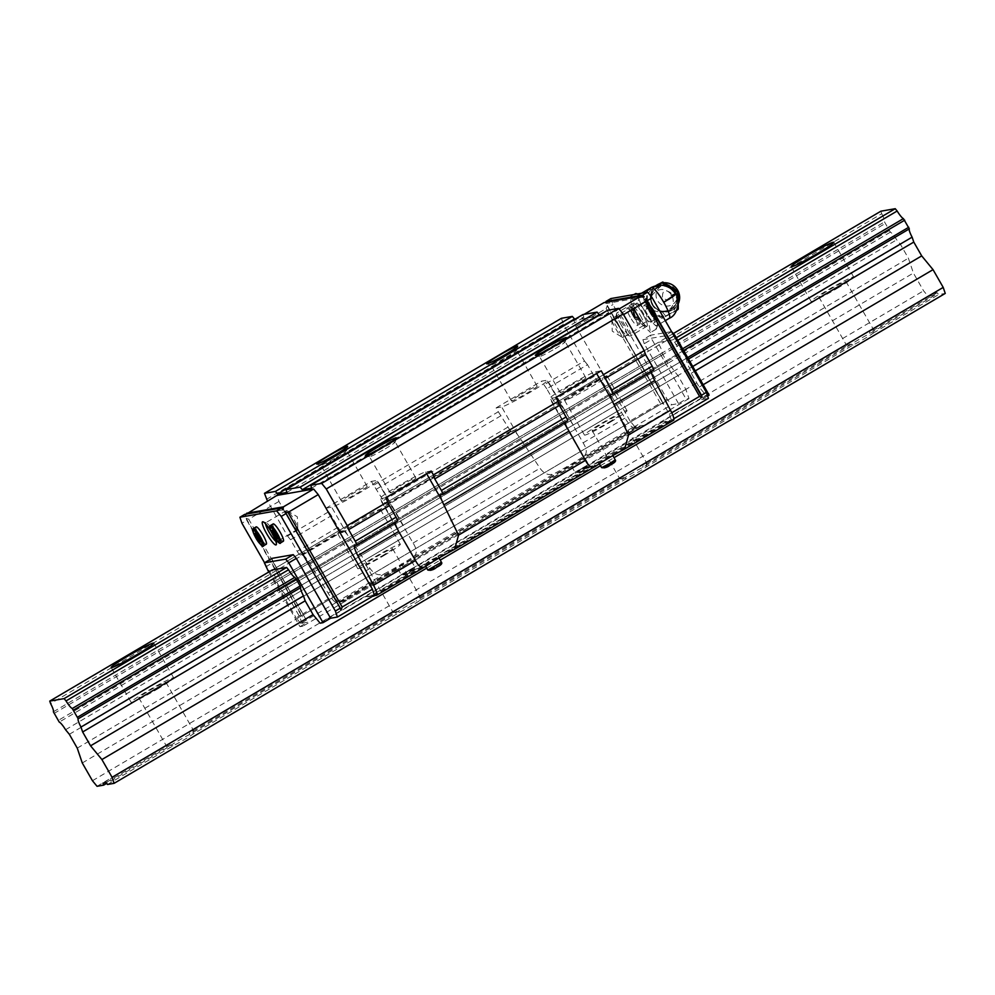 <?xml version="1.0" encoding="UTF-8"?>
<svg xmlns="http://www.w3.org/2000/svg" width="995" height="995" viewBox="0 0 995 995"><rect width="100%" height="100%" fill="white"/><g stroke="black" fill="none" stroke-linecap="round" stroke-linejoin="round"><path stroke-width="0.75" stroke-dasharray="4.97 3.73" d="M837.106 288.426A24.527 1.654 -29.8 0 0 853.698 277.058A24.527 1.654 -29.8 0 0 827.716 290.055A24.527 1.654 -29.8 0 0 811.124 301.435A24.527 1.654 -29.8 0 0 837.106 288.426M157.086 689.261A24.527 1.654 -29.8 0 0 173.677 677.881A24.527 1.654 -29.8 0 0 147.695 690.891A24.527 1.654 -29.8 0 0 131.104 702.271A24.527 1.654 -29.8 0 0 157.086 689.261M383.759 555.645A24.527 1.654 -29.8 0 0 400.351 544.277A24.527 1.654 -29.8 0 0 374.369 557.275A24.527 1.654 -29.8 0 0 357.777 568.655A24.527 1.654 -29.8 0 0 383.759 555.645M354.469 522.524A24.527 1.654 150.2 0 1 380.451 509.527A24.527 1.654 150.2 0 1 363.859 520.895A24.527 1.654 150.2 0 1 337.877 533.905A24.527 1.654 150.2 0 1 354.469 522.524M610.433 422.042A24.527 1.654 -29.8 0 0 627.024 410.661A24.527 1.654 -29.8 0 0 601.042 423.671A24.527 1.654 -29.8 0 0 584.451 435.039A24.527 1.654 -29.8 0 0 610.433 422.042M581.142 388.921A24.527 1.654 150.2 0 1 607.124 375.911A24.527 1.654 150.2 0 1 590.533 387.291A24.527 1.654 150.2 0 1 564.551 400.288A24.527 1.654 150.2 0 1 581.142 388.921M107.497 784.483L172.931 745.914A15.609 1.057 -29.8 0 0 184.125 739.758A15.609 1.057 -29.8 0 0 193.192 733.974L399.604 612.298A15.609 1.057 -29.8 0 0 410.798 606.142A15.609 1.057 -29.8 0 0 419.865 600.358L419.654 597.721A15.609 1.057 -29.8 0 0 420.251 596.975A15.609 1.057 -29.8 0 0 416.669 598.244L416.022 601.03A15.609 1.057 -29.8 0 0 404.828 607.186A15.609 1.057 -29.8 0 0 395.761 612.97L189.349 734.633A15.609 1.057 -29.8 0 0 178.155 740.79A15.609 1.057 -29.8 0 0 169.088 746.573L106.614 783.401M382.055 555.944A15.609 1.057 -29.8 0 0 392.602 548.705A15.609 1.057 -29.8 0 0 376.073 556.989A15.609 1.057 -29.8 0 0 365.513 564.227A15.609 1.057 -29.8 0 0 382.055 555.944M193.192 733.974L192.98 731.337A15.609 1.057 -29.8 0 0 193.577 730.591A15.609 1.057 -29.8 0 0 189.995 731.847L189.349 734.633M155.382 689.56A15.609 1.057 -29.8 0 0 165.929 682.321A15.609 1.057 -29.8 0 0 149.399 690.592A15.609 1.057 -29.8 0 0 138.84 697.831A15.609 1.057 -29.8 0 0 155.382 689.56M419.865 600.358L626.278 478.694A15.609 1.057 -29.8 0 0 637.472 472.538A15.609 1.057 -29.8 0 0 646.539 466.754L852.951 345.078A15.609 1.057 -29.8 0 0 864.145 338.922A15.609 1.057 -29.8 0 0 873.212 333.138L873.001 330.502A15.609 1.057 -29.8 0 0 873.598 329.755A15.609 1.057 -29.8 0 0 870.003 331.024L869.369 333.81A15.609 1.057 -29.8 0 0 858.175 339.954A15.609 1.057 -29.8 0 0 849.108 345.75L642.695 467.414A15.609 1.057 -29.8 0 0 631.502 473.57A15.609 1.057 -29.8 0 0 622.435 479.354L416.022 601.03M835.39 288.724A15.609 1.057 -29.8 0 0 845.949 281.485A15.609 1.057 -29.8 0 0 829.42 289.756A15.609 1.057 -29.8 0 0 818.86 296.995A15.609 1.057 -29.8 0 0 835.39 288.724M646.539 466.754L646.327 464.118A15.609 1.057 -29.8 0 0 646.924 463.359A15.609 1.057 -29.8 0 0 643.33 464.628L642.695 467.414M608.729 422.34A15.609 1.057 -29.8 0 0 619.276 415.102A15.609 1.057 -29.8 0 0 602.746 423.372A15.609 1.057 -29.8 0 0 592.187 430.611A15.609 1.057 -29.8 0 0 608.729 422.34M673.404 333.499L272.269 569.948L658.367 342.367L672.719 339.867L674.635 342.18A11.057 2.015 -120.5 0 0 680.903 349.767L682.595 348.772M672.719 339.867L676.289 337.765M880.886 211.201L881.732 213.701L50.596 703.602M881.732 213.701A11.057 2.015 59.5 0 1 884.505 221.897L890.376 232.171A11.057 2.015 59.5 0 1 896.694 239.82L900.475 244.397L908.385 258.215L913.41 273.053L923.584 290.814L928.186 296.386L934.79 295.241L934.118 293.226L937.103 292.717L938.633 294.57L945.25 293.425M674.635 342.18L677.769 340.327M53.369 711.798L884.505 221.897M889.132 230.653L57.996 720.567M53.941 713.502L885.077 223.589M683.602 350.514L296.1 578.928L682.197 351.347L686.799 360.041A11.057 2.015 -120.5 0 0 689.597 368.312L691.264 373.249L699.186 387.067L706.226 395.612L709.136 395.102M686.239 358.411L300.142 585.993L687.644 357.578M686.799 360.041L688.49 359.046M692.731 366.458L689.597 368.312M691.264 373.249L695.269 370.886M699.186 387.067L703.179 384.717M426.693 568.108L440.213 560.135M600.482 465.672L614.002 457.7M873.212 333.138L938.633 294.57M937.103 292.717L873.001 330.502M870.003 331.024L934.118 293.226M97.05 786.299L928.186 296.386M934.79 295.241L869.369 333.81M92.448 780.727L923.584 290.814M82.274 762.966L913.41 273.053M77.249 748.128L908.385 258.215M69.339 734.298L900.475 244.397M65.558 729.733L896.694 239.82M890.376 232.171L59.24 722.084M102.982 783.14L167.085 745.354A15.609 1.057 -29.8 0 0 166.488 746.101A15.609 1.057 -29.8 0 0 170.07 744.832L105.968 782.617M419.654 597.721L623.417 477.612L626.278 478.694M395.761 612.97L393.759 611.738A15.609 1.057 -29.8 0 0 393.162 612.485A15.609 1.057 -29.8 0 0 396.744 611.228L399.604 612.298M192.98 731.337L396.744 611.228M169.088 746.573L167.085 745.354M170.07 744.832L172.931 745.914M849.108 345.75L847.106 344.519A15.609 1.057 -29.8 0 0 846.509 345.265A15.609 1.057 -29.8 0 0 850.091 343.996L852.951 345.078M646.327 464.118L850.091 343.996M622.435 479.354L620.432 478.135A15.609 1.057 -29.8 0 0 619.835 478.881A15.609 1.057 -29.8 0 0 623.417 477.612M847.106 344.519L643.33 464.628M393.759 611.738L189.995 731.847M620.432 478.135L416.669 598.244M601.191 370.812L595.644 371.769A26.765 1.803 -29.8 0 0 567.859 386.023A26.765 1.803 -29.8 0 0 549.75 398.435A26.765 1.803 -29.8 0 0 550.31 398.497L555.857 397.527M385.849 497.736L380.301 498.694A26.765 1.803 150.2 0 1 379.754 498.632A26.765 1.803 150.2 0 1 397.851 486.232A26.765 1.803 150.2 0 1 425.636 471.978L431.183 471.008M599.002 379.692L556.429 404.057A4.465 0.808 59.5 0 1 553.357 400.338L546.728 388.759L587.523 364.705L594.164 376.297A4.465 0.808 -120.5 0 0 597.224 380.003L599.002 379.692A13.383 2.438 59.5 0 1 607.025 388.858L625.022 418.111A13.383 2.438 -120.5 0 0 633.044 427.278L640.083 426.482L398.087 569.128L639.947 426.084L644.549 425.275L302.89 626.191L299.769 616.962L291.846 603.144L288.077 598.567A11.057 2.015 -120.5 0 0 281.759 590.918L275.889 580.645A11.057 2.015 -120.5 0 0 273.115 572.448L272.269 569.948M496.107 407.913L541.442 381.185L546.989 380.227A26.765 1.803 150.2 0 1 547.548 380.289A26.765 1.803 150.2 0 1 527.35 393.921A26.765 1.803 150.2 0 1 501.654 406.943L496.107 407.913L498.321 411.768L373.647 485.249L383.349 500.547A4.465 0.808 -120.5 0 0 386.421 504.266L388.199 503.955A13.383 2.438 -120.5 0 1 392.938 508.283L413.087 543.034C417.303 549.762 417.291 554.402 413.049 556.951A26.765 1.803 150.2 0 1 386.097 572.846C380.003 576.404 374.63 574.936 370.016 568.431L347.603 535.011A13.383 2.438 59.5 0 0 342.865 530.683L341.086 530.982A4.465 0.808 59.5 0 1 338.014 527.275L331.385 515.696L290.577 539.738L297.219 551.329A4.465 0.808 59.5 0 0 300.279 555.036L302.07 554.725A13.383 2.438 59.5 0 1 310.092 563.891L328.076 593.144A13.383 2.438 -120.5 0 0 336.111 602.311L343.151 601.515L397.938 568.73L343.001 601.104L347.603 600.308M647.322 314.233A10.037 1.828 59.5 0 1 644.138 305.254A10.037 1.828 59.5 0 1 651.153 313.562A10.037 1.828 59.5 0 1 654.337 322.542A10.037 1.828 59.5 0 1 647.322 314.233M630.245 317.194A10.037 1.828 59.5 0 1 627.074 308.226A10.037 1.828 59.5 0 1 634.089 316.534A10.037 1.828 59.5 0 1 637.26 325.514A10.037 1.828 59.5 0 1 630.245 317.194M642.857 314.233A13.383 2.438 59.5 0 1 646.588 326.236A13.383 2.438 59.5 0 1 637.733 315.116A13.383 2.438 59.5 0 1 633.23 303.575A13.383 2.438 59.5 0 1 642.857 314.233A13.383 2.438 59.5 0 1 647.098 326.198A13.383 2.438 59.5 0 1 637.733 315.116A13.383 2.438 59.5 0 1 633.504 303.152A13.383 2.438 59.5 0 1 642.857 314.233M640.345 315.514A10.97 2.002 59.5 0 1 643.815 325.328A10.97 2.002 59.5 0 1 643.404 325.353A10.97 2.002 59.5 0 1 636.153 316.248A10.97 2.002 59.5 0 1 632.459 306.783A10.97 2.002 59.5 0 1 632.683 306.435A10.97 2.002 59.5 0 1 640.345 315.514M320.129 623.193L661.961 422.253L666.563 421.457L603.492 458.011L598.654 462.041L666.874 421.83L673.466 420.263L623.467 449.728M424.865 564.476L438.235 556.678L429.703 560.446L424.865 564.476L369.929 596.863L372.404 596.428M283.351 541.218A10.037 1.828 59.5 0 1 276.324 532.91A10.037 1.828 59.5 0 1 273.152 523.93M266.274 544.19A10.037 1.828 59.5 0 1 259.26 535.882A10.037 1.828 59.5 0 1 256.088 526.902M271.386 532.064A13.383 2.438 59.5 0 1 271.871 532.91A13.383 2.438 59.5 0 1 273.65 536.23M275.814 541.243A10.97 2.002 -120.5 0 0 276.921 541.591A10.97 2.002 -120.5 0 0 277.145 541.243A10.97 2.002 -120.5 0 0 273.451 531.778A10.97 2.002 -120.5 0 0 266.2 522.673A10.97 2.002 -120.5 0 0 265.789 522.698A10.97 2.002 -120.5 0 0 265.553 523.843M619.723 327.678A10.97 2.002 59.5 0 1 623.193 337.479A10.97 2.002 59.5 0 1 622.348 337.305A10.97 2.002 59.5 0 1 615.532 328.4A10.97 2.002 59.5 0 1 611.801 319.42A10.97 2.002 59.5 0 1 612.062 318.587A10.97 2.002 59.5 0 1 619.723 327.678M506.542 357.093A14.825 0.995 -29.8 0 0 516.579 350.29A14.825 0.995 -29.8 0 0 516.567 350.215A14.825 0.995 -29.8 0 0 500.871 358.076A14.825 0.995 -29.8 0 0 490.846 364.941A14.825 0.995 -29.8 0 0 490.908 364.991A14.825 0.995 -29.8 0 0 506.542 357.093M336.546 457.302A14.825 0.995 -29.8 0 0 346.571 450.499A14.825 0.995 -29.8 0 0 346.571 450.424A14.825 0.995 -29.8 0 0 330.862 458.285A14.825 0.995 -29.8 0 0 320.838 465.15A14.825 0.995 -29.8 0 0 320.9 465.2A14.825 0.995 -29.8 0 0 336.546 457.302M385.189 448.844A14.825 0.995 -29.8 0 0 395.214 442.041A14.825 0.995 -29.8 0 0 395.214 441.967A14.825 0.995 -29.8 0 0 379.518 449.827A14.825 0.995 -29.8 0 0 369.493 456.705A14.825 0.995 -29.8 0 0 369.555 456.742A14.825 0.995 -29.8 0 0 385.189 448.844M555.198 348.636A14.825 0.995 -29.8 0 0 565.222 341.832A14.825 0.995 -29.8 0 0 565.222 341.758A14.825 0.995 -29.8 0 0 549.526 349.618A14.825 0.995 -29.8 0 0 539.501 356.496A14.825 0.995 -29.8 0 0 539.564 356.533A14.825 0.995 -29.8 0 0 555.198 348.636M289.881 520.36A10.97 2.002 -120.5 0 0 297.542 529.439A10.97 2.002 -120.5 0 0 297.803 528.619A10.97 2.002 -120.5 0 0 294.072 519.626A10.97 2.002 -120.5 0 0 287.257 510.721A10.97 2.002 -120.5 0 0 286.411 510.547A10.97 2.002 -120.5 0 0 289.881 520.36M521.492 394.07A14.825 0.995 150.2 0 1 537.188 386.222A14.825 0.995 150.2 0 1 527.163 393.087A14.825 0.995 150.2 0 1 511.467 400.948A14.825 0.995 150.2 0 1 521.492 394.07M351.484 494.279A14.825 0.995 150.2 0 1 367.18 486.431A14.825 0.995 150.2 0 1 357.155 493.296A14.825 0.995 150.2 0 1 341.459 501.157A14.825 0.995 150.2 0 1 351.484 494.279M400.139 485.834A14.825 0.995 150.2 0 1 415.835 477.973A14.825 0.995 150.2 0 1 405.811 484.851A14.825 0.995 150.2 0 1 390.115 492.712A14.825 0.995 150.2 0 1 400.139 485.834M570.135 385.625A14.825 0.995 150.2 0 1 585.844 377.764A14.825 0.995 150.2 0 1 575.819 384.642A14.825 0.995 150.2 0 1 560.11 392.503A14.825 0.995 150.2 0 1 570.135 385.625M498.321 411.768L508.022 427.066A4.465 0.808 -120.5 0 0 511.094 430.785L512.873 430.474L388.199 503.955M376.719 488.968L501.393 415.487M546.728 388.759L541.442 381.185M266.511 499.341L563.456 324.308L584.463 360.998L543.656 385.053M584.463 360.998L587.523 364.705M396.134 513.171L520.994 439.579L517.611 434.803A13.383 2.438 -120.5 0 0 512.873 430.474M331.385 515.696L326.111 508.122L371.446 481.393L373.647 485.249M328.325 511.977L287.518 536.031L267.456 500.995M558.207 403.746A13.383 2.438 59.5 0 1 562.946 408.074L566.13 412.962L607.025 388.858M520.994 439.579L540.011 468.222C544.601 474.727 549.961 476.195 556.106 472.637A26.765 1.803 -29.8 0 0 583.058 456.742C587.286 454.217 587.299 449.578 583.095 442.825L566.13 412.962M651.29 371.57A13.383 2.438 59.5 0 1 651.613 370.588A13.383 2.438 59.5 0 1 651.775 370.526L653.553 370.215M565.16 422.34A13.383 2.438 59.5 0 1 565.471 421.358A13.383 2.438 59.5 0 1 565.633 421.308L567.424 420.997M354.829 545.558L395.624 521.517A13.383 2.438 -120.5 0 0 395.475 521.567A13.383 2.438 -120.5 0 0 395.152 522.549M395.624 521.517L397.415 521.206M290.577 539.738L287.518 536.031M671.563 331.584L650.456 335.24L651.812 339.258L686.09 399.107L688.988 398.597L685.866 389.381L677.956 375.563L674.175 370.986A11.057 2.015 -120.5 0 0 667.869 363.337L281.759 590.918M682.197 351.347L680.903 349.767M275.889 580.645L661.986 353.051A11.057 2.015 -120.5 0 0 659.212 344.855L658.367 342.367M661.986 353.051L667.869 363.337M268.7 572.05L299.992 626.688L302.89 626.191M659.212 344.855L273.115 572.448M299.769 616.962L685.866 389.381M644.549 425.275L634.686 426.569L671.7 404.741L678.528 403.56L686.09 399.107M688.988 398.597L644.412 424.877M678.528 403.56L644.25 343.71L651.812 339.258M650.456 335.24L642.894 339.693L664.237 335.987L671.6 331.646M673.963 335.775L667.297 339.705L701.575 399.555L707.607 396.01M673.889 418.721L671.389 420.188L661.65 421.88L706.226 395.612M701.575 399.555L708.403 398.373M276.461 582.336L662.558 354.755M666.613 361.819L280.515 589.401M288.077 598.567L674.175 370.986M677.956 375.563L291.846 603.144M299.992 626.688L307.542 622.236L300.714 623.43L337.74 601.602L347.466 599.91M265.715 566.839L273.264 562.386L307.542 622.236M364.705 596.913L374.443 595.221M664.237 335.987L667.297 339.705M644.25 343.71L642.894 339.693M610.893 298.562L612.932 304.569L667.11 399.182L671.7 404.741M634.686 426.569L630.084 420.997L660.307 403.186L663.727 403.933L662.197 402.067L667.11 399.182M585.135 458.869L639.947 426.084M561.416 318.3L563.456 324.308M582.921 314.557L583.878 317.368L575.769 318.773M607.671 310.266L608.629 313.064L600.52 314.47M630.084 420.997L575.906 326.397L573.866 320.378L610.569 314.01L615.171 319.569L669.349 414.181L671.389 420.188M671.762 412.751L669.349 414.181M598.331 461.668L437.85 556.267M424.554 564.103L369.618 596.49L365.016 597.286M398.087 569.128L343.001 601.104M337.74 601.602L333.138 596.03L278.961 501.43L276.921 495.41M300.714 623.43L296.124 617.858L301.025 614.96L302.567 616.813L302.915 613.84L333.138 596.03M264.546 562.722L296.124 617.858M273.264 562.386L271.909 558.382M662.197 402.067L608.02 307.467L612.932 304.569M608.02 307.467L607.336 305.465L606.129 308.574L575.906 326.397M573.866 320.378L584.077 314.358M604.089 302.567L606.664 303.463L606.229 302.194M615.171 319.569L623.579 314.607M619.101 308.972L610.569 314.01M606.129 308.574L660.307 403.186M339.494 602.149L636.439 427.116M636.215 426.731L339.27 601.764M286.933 492.401L583.878 317.368M311.684 488.097L608.629 313.064M373.349 595.843L670.294 420.81M670.518 421.196L374.593 595.619M278.961 501.43L248.738 519.241L246.175 518.345L246.847 520.36L241.934 523.246M244.807 514.34L245.491 516.343L246.374 514.067M302.915 613.84L248.738 519.241M246.847 520.36L301.025 614.96M607.336 305.465L663.727 403.933M644.213 296.933L606.664 303.463M340.974 610.146L284.582 511.679M283.04 509.826L245.491 516.343M246.175 518.345L302.567 616.813M654.959 313.86L650.27 307.331L653.255 314.159L655.382 316.248L654.959 313.86L653.168 314.93L653.591 317.305L655.382 316.248M637.882 316.833L635.332 312.368L633.206 310.291L633.628 312.666L636.178 317.131L638.305 319.208L637.882 316.833L636.091 317.89L636.514 320.266L638.305 319.208M650.27 307.331L648.479 308.388L650.606 310.465L652.409 309.408M650.606 310.465L653.168 314.93M653.591 317.305L651.451 315.216L653.255 314.159M651.451 315.216L648.902 310.763L650.693 309.706M648.902 310.763L648.479 308.388M633.206 310.291L631.415 311.348L633.541 313.425L635.332 312.368M633.541 313.425L636.091 317.89M636.514 320.266L634.387 318.189L636.178 317.131M634.387 318.189L631.837 313.724L633.628 312.666M631.837 313.724L631.415 311.348M277.219 539.153L279.01 538.096L278.588 535.72L276.797 536.778M278.588 535.72L276.025 531.255L274.234 532.313M276.025 531.255L273.899 529.178L272.108 530.236M273.899 529.178L273.787 531.877M274.321 531.554L276.486 536.243M276.884 536.019L279.01 538.096M260.143 542.113L261.934 541.056L261.511 538.681L259.72 539.738M261.511 538.681L258.961 534.228L257.17 535.285M258.961 534.228L256.834 532.138L255.031 533.196M256.834 532.138L256.71 534.837M257.257 534.514L259.421 539.215M259.807 538.979L261.934 541.056M326.111 508.122L331.658 507.151A26.765 1.803 -29.8 0 0 357.342 494.129A26.765 1.803 -29.8 0 0 377.54 480.498A26.765 1.803 -29.8 0 0 376.993 480.436L371.446 481.393M675.505 291.995A13.221 12.935 41.8 0 1 670.729 309.731A13.221 12.935 41.8 0 1 652.832 304.569A13.221 12.935 41.8 0 1 657.608 286.834A13.221 12.935 41.8 0 1 675.505 291.995M656.824 285.105A14.714 14.39 -138.2 0 0 652.459 304.271A14.714 14.39 -138.2 0 0 678.578 303.015M664.312 282.742A14.714 14.39 -138.2 0 0 659.25 283.824M678.254 309.047L662.807 317.616L647.347 308.388L647.322 290.59L655.954 285.577M676.015 290.254A10.808 10.572 -138.2 0 0 661.389 286.038A10.808 10.572 -138.2 0 0 657.484 300.527A10.808 10.572 -138.2 0 0 672.11 304.756A10.808 10.572 -138.2 0 0 676.015 290.254M619.375 326.161A10.646 1.94 59.5 0 1 615.793 316.982A10.646 1.94 59.5 0 1 623.442 325.452A10.646 1.94 59.5 0 1 626.415 335.004A10.646 1.94 59.5 0 1 619.375 326.161M621.166 324.892A13.383 2.438 59.5 0 1 616.664 313.35A13.383 2.438 59.5 0 1 616.937 312.915A13.383 2.438 59.5 0 1 626.29 323.997A13.383 2.438 59.5 0 1 630.519 335.974A13.383 2.438 59.5 0 1 630.009 335.999A13.383 2.438 59.5 0 1 621.166 324.892M674.871 293.736A15.36 15.024 -138.2 0 0 654.076 287.729A15.36 15.024 -138.2 0 0 648.529 308.338A15.36 15.024 -138.2 0 0 669.312 314.333A15.36 15.024 -138.2 0 0 674.871 293.736M671.588 289.048L667.185 286.411M658.056 285.179L646.601 291.386L646.626 309.184L662.085 318.425L676.451 310.502M652.521 294.657C649.349 299.881 648.64 304.097 650.407 307.306C652.272 310.44 656.302 312.032 662.483 312.069C672.073 310.204 675.257 304.607 672.06 295.291C665.618 287.766 659.113 287.555 652.521 294.657A17.835 3.246 -120.5 0 1 651.265 287.505M644.437 310.813A17.835 3.246 59.5 0 1 638.491 297.144A17.835 3.246 59.5 0 1 638.79 294.856A17.835 3.246 59.5 0 1 641.899 296.547A17.835 3.246 59.5 0 1 651.265 309.632A17.835 3.246 59.5 0 1 657.222 323.3A17.835 3.246 59.5 0 1 656.911 325.589A17.835 3.246 59.5 0 1 653.802 323.897A17.835 3.246 59.5 0 1 644.437 310.813L642.26 307.007A18.37 3.346 59.5 0 1 638.852 299.172L638.118 295.105A18.37 3.346 59.5 0 1 639.213 294.358A18.37 3.346 59.5 0 1 640.083 294.769L643.715 298.326A18.37 3.346 59.5 0 1 649.088 305.813L653.454 313.437A18.37 3.346 59.5 0 1 656.862 321.273L657.583 325.34A18.37 3.346 59.5 0 1 657.558 325.464A18.37 3.346 59.5 0 1 655.63 325.676L651.986 322.119A18.37 3.346 59.5 0 1 646.626 314.631L644.437 310.813M675.804 294.01L672.06 295.291M657.558 325.464L656.178 329.171L655.63 325.676M653.454 313.437L654.486 319.656L656.862 321.273M643.715 298.326L644.275 301.821L649.088 305.813M639.213 294.358L640.083 294.769M638.118 295.105L635.755 293.5M677.408 308.015L677.259 297.269M642.26 307.007L637.447 303.015L638.852 299.172M651.986 322.119L647.658 320.85L646.626 314.631M656.178 329.171L650.506 332.517L648.815 323.002L638.603 305.166L630.084 296.846L631.775 306.348L641.986 324.183L650.506 332.517M641.986 324.183L647.658 320.85M662.807 317.616L662.085 318.425M647.347 308.388L646.626 309.184M647.322 290.59L646.601 291.386M638.603 305.166L644.275 301.821M654.486 319.656L648.815 323.002M637.447 303.015L631.775 306.348M633.977 294.545L630.084 296.846M671.028 293.027C664.996 289.035 662.148 290.615 662.483 297.754C668.516 301.746 671.364 300.167 671.028 293.027M587.883 466.58L581.366 469.926C574.625 473.719 577.871 473.147 583.766 469.503L587.883 466.58M583.281 468.098L588.592 464.454L574.973 472.252L583.281 468.098M414.094 569.016L407.577 572.361C400.836 576.155 404.094 575.583 409.977 571.938L414.094 569.016M409.505 570.533L414.803 566.889L401.196 574.687L409.505 570.533M651.103 312.082C653.118 315.776 655.17 318.263 657.272 319.557C657.658 317.828 656.75 315.141 654.548 311.485C651.75 306.821 649.698 304.333 648.379 304.01C647.621 304.694 648.529 307.38 651.103 312.082M650.009 312.641A10.037 1.828 -120.5 0 0 657.023 320.962A10.037 1.828 -120.5 0 0 653.852 311.982A10.037 1.828 -120.5 0 0 646.837 303.674A10.037 1.828 -120.5 0 0 650.009 312.641M634.039 315.054C636.041 318.736 638.106 321.236 640.208 322.517C640.581 320.8 639.673 318.114 637.472 314.457C634.686 309.781 632.621 307.293 631.303 306.982C630.556 307.654 631.464 310.34 634.039 315.054M632.944 315.614A10.037 1.828 -120.5 0 0 639.959 323.922A10.037 1.828 -120.5 0 0 636.775 314.942A10.037 1.828 -120.5 0 0 629.76 306.634A10.037 1.828 -120.5 0 0 632.944 315.614M614.512 461.954L607.995 465.299M615.221 459.827L601.602 467.625M440.723 564.389L434.206 567.735M441.432 562.262L427.825 570.06M280.652 542.81A10.037 1.828 59.5 0 1 273.637 534.502A10.037 1.828 59.5 0 1 270.466 525.522M263.588 545.77A10.037 1.828 59.5 0 1 256.573 537.462A10.037 1.828 59.5 0 1 253.389 528.482M566.267 426.345L550.31 398.497M396.259 526.554L380.301 498.694M508.022 427.066L383.349 500.547M386.421 504.266L511.094 430.785M556.429 404.057L597.224 380.003M594.164 376.297L553.357 400.338M583.058 456.742L633.044 427.278M583.095 442.825L625.022 418.111M413.087 543.034L540.011 468.222M413.049 556.951L556.106 472.637M453.459 549.937L596.515 465.61M610.967 394.58L651.775 370.526M440.959 494.789L565.633 421.308M376.52 595.284L426.507 565.819M300.279 555.036L341.086 530.982M338.014 527.275L297.219 551.329M342.865 530.683L302.07 554.725M336.111 602.311L386.097 572.846M328.076 593.144L370.016 568.431M411.358 561.304L571.864 466.692M438.136 556.653L598.654 462.041M310.092 563.891L350.986 539.787M392.938 508.283L376.993 480.436M347.603 535.011L331.658 507.151M426.631 473.707L425.636 471.978M596.627 373.498L595.644 371.769M562.946 408.074L546.989 380.227M517.611 434.803L501.654 406.943M672.371 310.017A14.714 14.44 80.1 0 1 652.608 304.619A14.714 14.44 -99.9 0 1 657.061 284.98M652.372 305.079A13.246 12.96 41.8 0 1 657.148 287.306A13.246 12.96 41.8 0 1 675.083 292.48A13.246 12.96 41.8 0 1 670.294 310.241A13.246 12.96 41.8 0 1 652.372 305.079M662.483 312.069A17.835 3.246 -120.5 0 0 669.374 318.238M833.798 242.295L853.698 277.058M153.777 643.131L173.677 677.881M380.451 509.527L400.351 544.277M607.124 375.911L627.024 410.661M392.602 548.705L420.251 596.975M165.929 682.321L193.577 730.591M845.949 281.485L873.598 329.755M619.276 415.102L646.924 463.359M791.224 266.685L811.124 301.435M111.204 667.508L131.104 702.271M337.877 533.905L357.777 568.655M564.551 400.288L584.451 435.039M365.513 564.227L393.162 612.485M138.84 697.831L166.488 746.101M818.86 296.995L846.509 345.265M592.187 430.611L619.835 478.881M585.172 458.484L588.592 464.454C589.749 465.685 588.144 467.364 583.779 469.503C581.055 471.916 578.12 472.836 574.973 472.252L571.777 466.667M411.383 560.919L414.803 566.889C415.972 568.12 414.368 569.799 410.002 571.938C407.266 574.351 404.331 575.272 401.196 574.687L397.988 569.103M644.138 305.254L646.837 303.674C648.404 302.853 650.979 305.453 654.561 311.485C659.971 322.243 657.197 319.482 657.023 320.962L654.337 322.542M627.074 308.226L629.76 306.634C631.327 305.813 633.902 308.425 637.496 314.457C642.894 325.216 640.121 322.455 639.959 323.922L637.26 325.514M575.533 443.434L549.75 398.435M405.525 543.643L379.754 498.632M643.404 325.353L646.588 326.236M599.376 463.732L598.182 461.655M425.574 566.416L424.392 564.09M277.145 541.243L276.374 544.452M643.815 325.328L623.193 337.479M516.579 350.29L517.698 346.198M346.571 450.499L347.69 446.407M395.214 442.041L396.346 437.949M565.222 341.832L566.354 337.74M297.542 529.439L276.921 541.591M611.801 319.42L612.273 331.198L622.348 337.305M537.188 386.222L516.567 350.215M367.18 486.431L346.571 450.424M415.835 477.973L395.214 441.967M585.844 377.764L565.222 341.758M287.257 510.721L297.343 516.828L297.803 528.619M565.471 421.358L440.81 494.851M395.475 521.567L354.668 545.621M632.459 306.783L633.23 303.575M651.613 370.588L610.806 394.642M612.808 455.623L612.012 454.242M439.019 558.033L438.235 556.678M266.2 522.673L263.016 521.803M632.683 306.435L612.062 318.587M490.908 364.991L486.804 363.884M320.9 465.2L316.808 464.093M369.555 456.742L365.451 455.635M539.564 356.533L535.459 355.426M286.411 510.547L265.789 522.698M511.467 400.948L490.846 364.941M341.459 501.157L320.838 465.15M390.115 492.712L369.493 456.705M560.11 392.503L539.501 356.496M403.323 525.497L377.54 480.498M573.319 425.288L547.548 380.289M654.101 287.455C644.673 297.207 654.337 314.631 667.595 311.771L676.04 307.094M674.933 292.48C667.322 277.742 644.051 290.627 652.956 304.557C660.58 319.308 683.839 306.423 674.933 292.48M615.793 316.982L616.664 313.35M633.504 303.152L616.937 312.915M641.551 293.226L638.79 294.856M665.307 320.651L656.911 325.589M647.098 326.198L630.519 335.974M626.415 335.004L630.009 335.999"/><path stroke-width="1.49" d="M807.816 255.305A24.527 1.654 150.2 0 1 833.798 242.295A24.527 1.654 150.2 0 1 817.193 253.675A24.527 1.654 150.2 0 1 791.224 266.685A24.527 1.654 150.2 0 1 807.816 255.305M127.795 656.14A24.527 1.654 150.2 0 1 153.777 643.131A24.527 1.654 150.2 0 1 137.186 654.511A24.527 1.654 150.2 0 1 111.204 667.508A24.527 1.654 150.2 0 1 127.795 656.14M676.289 337.765L895.239 208.701L880.886 211.201L673.404 333.499M286.622 567.448L272.269 569.948L49.75 701.102L64.103 698.614L286.622 567.448L288.538 569.762A11.057 2.015 -120.5 0 0 294.794 577.349L72.274 708.515L78.182 718.788L300.701 587.635A11.057 2.015 -120.5 0 0 303.5 595.893L80.981 727.059A11.057 2.015 59.5 0 1 78.182 718.788M80.981 727.059L82.647 731.984L90.57 745.815L101.9 759.546L112.074 777.319L114.114 783.326L107.497 784.483L105.968 782.617L102.982 783.14L103.654 785.142L97.05 786.299L92.448 780.727L82.274 762.966L77.249 748.128L69.339 734.298L65.558 729.733A11.057 2.015 59.5 0 0 59.24 722.084L53.369 711.798A11.057 2.015 59.5 0 0 50.596 703.602L49.75 701.102M114.114 783.326L945.25 293.425L943.21 287.406L933.036 269.645L921.706 255.902L913.783 242.083L912.116 237.146A11.057 2.015 59.5 0 1 909.318 228.887L903.41 218.614A11.057 2.015 59.5 0 1 897.154 211.015L895.239 208.701M64.103 698.614L66.018 700.928L288.538 569.762M677.769 340.327L897.154 211.015M72.274 708.515A11.057 2.015 59.5 0 1 66.018 700.928M903.41 218.614L682.595 348.772M904.716 220.181L683.602 350.514M294.794 577.349L296.1 578.928L73.58 710.082M77.622 717.159L300.142 585.993L300.701 587.635M687.644 357.578L908.758 227.246M688.49 359.046L909.318 228.887M912.116 237.146L692.731 366.458M82.647 731.984L305.166 600.831L313.077 614.649L320.129 623.193L323.039 622.683L288.761 562.834L285.689 559.128L264.359 562.834L268.7 572.05M695.269 370.886L913.783 242.083M90.57 745.815L313.077 614.649M703.179 384.717L921.706 255.902M101.9 759.546L426.693 568.108M440.213 560.135L600.482 465.672M614.002 457.7L933.036 269.645M112.074 777.319L943.21 287.406M106.614 783.401L103.654 785.142M565.16 422.34A13.383 2.438 59.5 0 0 566.267 426.345L585.47 460.324C588.953 467.016 592.634 468.782 596.515 465.61A26.765 1.803 150.2 0 1 608.99 457.837A26.765 1.803 150.2 0 1 623.467 449.728L624.624 449.081L628.554 434.927L611.602 399.629L596.627 373.498M568.705 431.295L443.845 504.888L458.546 535.136L454.615 549.29L596.515 465.61M454.615 549.29L453.459 549.937A26.765 1.803 -29.8 0 0 438.982 558.046A26.765 1.803 -29.8 0 0 426.507 565.819L425.686 566.342L427.825 570.06L441.432 562.262C442.601 563.493 440.996 565.172 436.631 567.312L440.723 564.389M426.507 565.819C422.651 569.003 418.97 567.237 415.475 560.533L398.696 531.492L357.802 555.608A13.383 2.438 59.5 0 1 354.668 545.621A13.383 2.438 59.5 0 1 354.829 545.558L356.608 545.248A4.465 0.808 59.5 0 0 356.67 545.235A4.465 0.808 59.5 0 0 355.252 541.243L348.623 529.663L389.418 505.609L385.849 497.736L431.183 471.008L433.397 474.876L558.071 401.395L559.426 405.4L434.753 478.881L441.394 490.473A4.465 0.808 59.5 0 1 442.8 494.465A4.465 0.808 59.5 0 1 442.75 494.478L440.959 494.789A13.383 2.438 59.5 0 0 440.81 494.851A13.383 2.438 59.5 0 0 441.593 499.838L426.631 473.707M395.152 522.549A13.383 2.438 -120.5 0 0 396.259 526.554L398.696 531.492M270.466 525.522L273.152 523.93A10.037 1.828 59.5 0 1 280.167 532.238A10.037 1.828 59.5 0 1 283.351 541.218L280.652 542.81C280.18 544.688 277.605 542.088 272.916 534.987C270.366 530.285 269.458 527.599 270.205 526.927C271.523 527.238 273.588 529.726 276.374 534.39C278.575 538.046 279.495 540.745 279.11 542.462C277.008 541.168 274.943 538.681 272.941 534.987C266.909 522.499 270.727 527.785 270.466 525.522A10.037 1.828 59.5 0 1 277.481 533.83A10.037 1.828 59.5 0 1 280.652 542.81M253.389 528.482L256.088 526.902A10.037 1.828 59.5 0 1 263.103 535.21A10.037 1.828 59.5 0 1 266.274 544.19L263.588 545.77C263.115 547.66 260.528 545.049 255.852 537.959C249.832 525.472 253.663 530.745 253.389 528.482A10.037 1.828 59.5 0 1 260.404 536.79A10.037 1.828 59.5 0 1 263.588 545.77M273.65 536.23A13.383 2.438 59.5 0 1 276.374 544.452A13.383 2.438 59.5 0 1 266.747 533.793A13.383 2.438 59.5 0 1 263.016 521.803A13.383 2.438 59.5 0 1 271.386 532.064M265.553 523.843A10.97 2.002 -120.5 0 0 269.259 532.512A10.97 2.002 -120.5 0 0 275.814 541.243M498.793 355.563A17.835 1.206 150.2 0 1 517.698 346.198A17.835 1.206 150.2 0 1 505.622 354.369A17.835 1.206 150.2 0 1 486.804 363.884A17.835 1.206 150.2 0 1 498.793 355.563M328.798 455.772A17.835 1.206 150.2 0 1 347.69 446.407A17.835 1.206 150.2 0 1 335.626 454.578A17.835 1.206 150.2 0 1 316.808 464.093A17.835 1.206 150.2 0 1 328.798 455.772M377.441 447.315A17.835 1.206 150.2 0 1 396.346 437.949A17.835 1.206 150.2 0 1 384.269 446.133A17.835 1.206 150.2 0 1 365.451 455.635A17.835 1.206 150.2 0 1 377.441 447.315M547.449 347.106A17.835 1.206 150.2 0 1 566.354 337.74A17.835 1.206 150.2 0 1 554.277 345.924A17.835 1.206 150.2 0 1 535.459 355.426A17.835 1.206 150.2 0 1 547.449 347.106M388.062 501.592L347.267 525.646L326.248 488.968L321.659 483.396L310.726 485.286L311.684 488.097L302.293 489.727L300.154 487.127L285.975 489.59L286.933 492.401L277.543 494.03L275.391 491.43L264.471 493.333L267.456 500.995M611.602 399.629A13.383 2.438 -120.5 0 1 610.806 394.642A13.383 2.438 -120.5 0 1 610.967 394.58L612.758 394.269A4.465 0.808 -120.5 0 0 612.808 394.256A4.465 0.808 -120.5 0 0 611.39 390.264L603.405 374.667L644.2 350.613L623.193 313.935L618.604 308.363L607.671 310.266L310.726 485.286M612.845 394.219L653.553 370.215A4.465 0.808 -120.5 0 0 653.603 370.202A4.465 0.808 -120.5 0 0 652.198 366.21L645.568 354.63L604.761 378.672M645.568 354.63L644.2 350.613M443.845 504.888L441.593 499.838M559.426 405.4L566.055 416.98A4.465 0.808 59.5 0 1 567.473 420.972A4.465 0.808 59.5 0 1 567.424 420.997L442.85 494.428M356.707 545.198L397.415 521.206A4.465 0.808 -120.5 0 0 397.465 521.181A4.465 0.808 -120.5 0 0 396.06 517.189L389.418 505.609M433.397 474.876L434.753 478.881M347.267 525.646L348.623 529.663M673.466 420.263A13.383 2.438 -120.5 0 0 673.615 420.201A13.383 2.438 -120.5 0 0 670.481 410.214L654.747 380.575A13.383 2.438 59.5 0 1 651.29 371.57M373.423 595.831L376.52 595.284A13.383 2.438 -120.5 0 0 376.682 595.234A13.383 2.438 -120.5 0 0 373.535 585.247L357.802 555.608M603.405 374.667L601.191 370.812L555.857 397.527L558.071 401.395M326.248 488.968L623.193 313.935M707.607 396.01L709.136 395.102L674.859 335.253L671.563 331.584M296.1 578.928L300.142 585.993M303.5 595.893L305.166 600.831M674.859 335.253L673.963 335.775M623.579 314.607L645.394 301.759L645.743 298.786L647.272 300.652L652.185 297.754L706.363 392.353L708.403 398.373L673.889 418.721M285.689 559.128L293.251 554.663L271.909 558.382L264.359 562.834M323.039 622.683L330.589 618.231L296.311 558.382L288.761 562.834M246.374 514.067L276.921 495.41L313.624 489.03L318.226 494.602L372.404 589.214L374.443 595.221L337.417 617.049L330.589 618.231M647.596 292.182L610.893 298.562L605.98 301.448L642.683 295.08L647.596 292.182L652.185 297.754M575.769 318.773L574.488 318.997L572.336 316.398L561.416 318.3L264.471 493.333M600.52 314.47L599.239 314.694L597.087 312.107L582.921 314.557L285.975 489.59M706.363 392.353L701.463 395.251L702.134 397.254L699.572 396.358L671.762 412.751M372.404 596.428L373.361 595.856M293.251 554.663L296.311 558.382M337.417 617.049L335.377 611.029L281.199 516.43L276.598 510.858L239.907 517.238L241.934 523.246L264.546 562.722M372.404 589.214L342.18 607.025L340.974 610.146L340.29 608.144L335.377 611.029M584.077 314.358L604.089 302.567L640.792 296.187L619.101 308.972M606.229 302.194L605.98 301.448M642.683 295.08L644.213 296.933L640.792 296.187M647.272 300.652L701.463 395.251M275.391 491.43L572.336 316.398M574.488 318.997L277.543 494.03M300.154 487.127L597.087 312.107M599.239 314.694L302.293 489.727M321.659 483.396L618.604 308.363M374.593 595.619L373.573 596.229M699.572 396.358L645.394 301.759M318.226 494.602L288.003 512.425L342.18 607.025M281.199 516.43L286.112 513.532L284.582 511.679L288.003 512.425M313.624 489.03L283.401 506.853L283.04 509.826L281.51 507.96L276.598 510.858M246.698 513.221L283.401 506.853M239.907 517.238L244.807 514.34L281.51 507.96M340.29 608.144L286.112 513.532M702.134 397.254L645.743 298.786M274.234 532.313L277.219 539.153L272.53 532.611L272.108 530.236L274.234 532.313M257.17 535.285L260.143 542.113L255.454 535.584L255.031 533.196L257.17 535.285M273.787 531.877L272.53 532.611M276.486 536.243L275.08 537.076M256.71 534.837L255.454 535.584M259.421 539.215L258.016 540.036M678.578 303.015A14.714 14.39 -138.2 0 0 678.254 291.361M678.167 291.199A14.714 14.39 -138.2 0 0 664.312 282.742M659.25 283.824A14.714 14.39 -138.2 0 0 656.824 285.105M655.954 285.577L662.769 282.02L678.242 291.249L677.52 292.057L671.588 289.048M667.185 286.411L662.061 282.816L658.056 285.179M665.307 320.651L669.374 318.238A17.835 3.246 -120.5 0 0 663.74 302.281L675.804 294.01A17.835 1.206 150.2 0 1 663.74 302.281A17.835 3.246 -120.5 0 0 651.476 287.431A17.835 3.246 -120.5 0 0 651.265 287.505L641.551 293.226M672.06 295.291A17.835 1.206 150.2 0 1 675.431 293.973A17.835 1.206 150.2 0 1 675.804 294.01C669.461 285.067 661.277 282.903 651.265 287.505M633.977 294.545L635.755 293.5L637.409 293.861M676.451 310.502L677.533 309.855L677.408 308.015M677.259 297.269L677.52 292.057M677.533 309.855L678.254 309.047L678.242 291.249M662.769 282.02L662.061 282.816M609.91 463.471L615.221 459.827C616.378 461.058 614.773 462.737 610.408 464.876C607.684 467.289 604.749 468.21 601.602 467.625L609.91 463.471M607.995 465.299C601.254 469.093 604.512 468.533 610.395 464.876L614.512 461.954M259.309 537.362C261.511 541.019 262.419 543.705 262.046 545.434C259.931 544.141 257.879 541.653 255.877 537.959C253.302 533.245 252.382 530.559 253.14 529.887C254.459 530.198 256.511 532.698 259.309 537.362M611.39 390.264L652.198 366.21M585.47 460.324L458.546 535.136M441.394 490.473L566.055 416.98M355.252 541.243L396.06 517.189M628.554 434.927L670.481 410.214M415.475 560.533L373.535 585.247M654.747 380.575L613.853 404.679M434.206 567.735C427.464 571.528 430.723 570.968 436.606 567.312C433.895 569.725 430.959 570.645 427.825 570.06M657.061 284.98A14.714 14.44 -99.9 0 1 657.77 284.533M601.602 467.625L599.376 463.732M653.603 370.202L612.808 394.256M567.473 420.972L442.8 494.465M397.465 521.181L356.67 545.235M673.615 420.201L624.773 448.994M425.574 566.416L376.682 595.234M615.221 459.827L612.808 455.623M441.432 562.262L439.019 558.033M669.374 318.238C679.473 314.221 679.262 296.995 675.804 294.01"/></g></svg>
